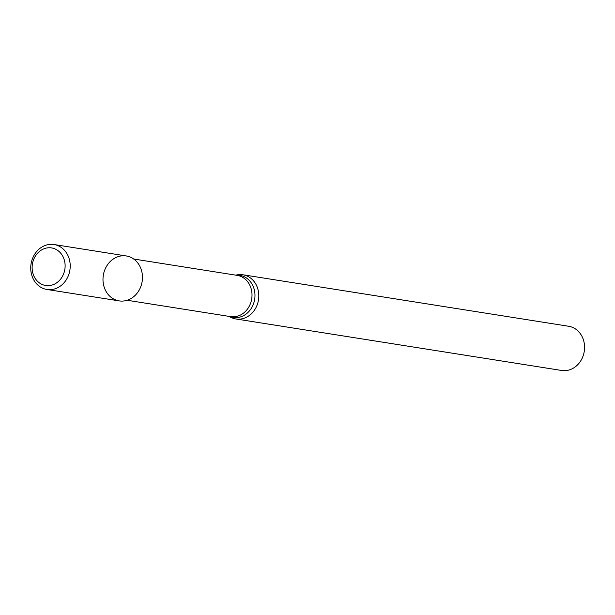 <?xml version="1.0" encoding="UTF-8"?>
<svg xmlns="http://www.w3.org/2000/svg" width="615" height="615" viewBox="0 0 615 615"><rect width="100%" height="100%" fill="white"/><g stroke="black" fill="none" stroke-linecap="round" stroke-linejoin="round"><path stroke-width="0.92" d="M120.686 256.001A22.747 19.657 -81 0 0 102.997 278.687A22.747 19.657 -81 0 0 119.379 300.92A22.747 19.657 -81 0 0 141.542 284.307A22.747 19.657 -81 0 0 142.442 278.633A22.747 19.657 -81 0 0 120.686 256.001M141.542 284.307L141.604 284.076A20.879 18.05 -81 0 0 142.426 278.872L142.442 278.633M229.164 316.394L230.271 317.009A22.371 19.334 -81 0 0 235.899 318.97A22.371 19.334 -81 0 0 258.492 299.889A22.371 19.334 -81 0 0 242.887 274.767A22.371 19.334 -81 0 0 237.382 274.813A22.371 19.334 -81 0 0 236.936 274.89L235.683 275.143M235.899 318.97L561.656 370.468A22.371 19.334 -81 0 0 584.25 351.388A22.371 19.334 -81 0 0 568.644 326.265L242.887 274.767M46.917 247.96A19.019 16.436 -81 0 0 35.263 278.518A19.019 16.436 -81 0 0 63.691 273.652A19.019 16.436 -81 0 0 46.917 247.96M48.431 244.578A22.747 19.657 -81 0 0 30.75 267.148A22.747 19.657 -81 0 0 46.925 289.473A22.747 19.657 -81 0 0 69.895 270.07A22.747 19.657 -81 0 0 54.028 244.532A22.747 19.657 -81 0 0 48.431 244.578M46.925 289.473L119.179 300.889A22.747 19.657 -81 0 0 142.15 281.493A22.747 19.657 -81 0 0 126.283 255.955L54.028 244.532M127.167 300.266L230.633 316.625A20.879 18.05 -81 0 0 251.72 298.813A20.879 18.05 -81 0 0 237.152 275.374L133.693 259.015M229.472 316.441A21.333 18.442 -81 0 0 254.679 299.282A21.333 18.442 -81 0 0 235.991 275.189"/></g></svg>
